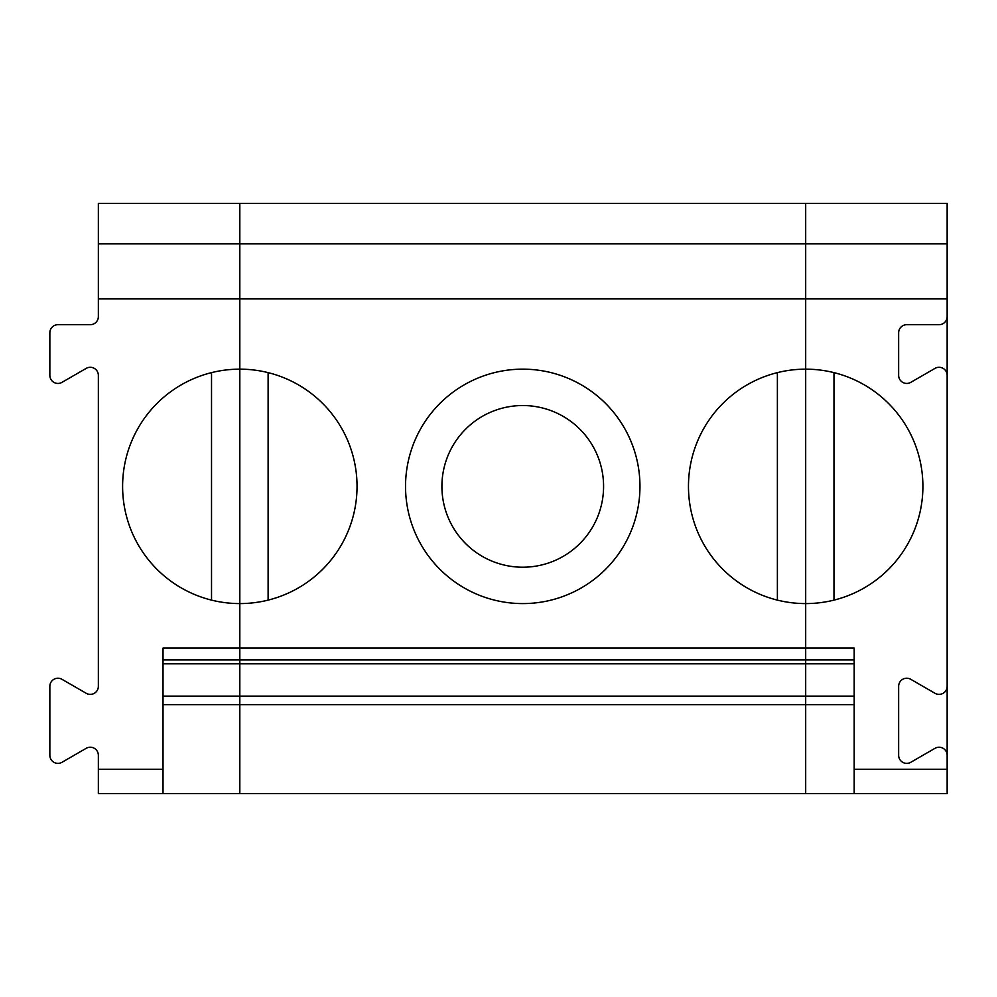 <?xml version="1.0" encoding="UTF-8"?>
<svg xmlns="http://www.w3.org/2000/svg" width="997" height="997" viewBox="0 0 997 997"><rect width="100%" height="100%" fill="white"/><g stroke="black" fill="none" stroke-linecap="round" stroke-linejoin="round"><path stroke-width="1.5" d="M947.15 316.61A8.088 8.088 0 0 1 939.062 324.698L906.734 324.698A8.088 8.088 0 0 0 898.646 332.786L898.646 375.37A8.088 8.088 0 0 0 910.772 382.362L935.024 368.367A8.088 8.088 0 0 1 947.15 375.37L947.15 203.438L239.816 203.438L239.816 243.866L98.354 243.866L98.354 203.438L239.816 203.438L239.816 298.913L98.354 298.913L98.354 243.866M947.15 375.37L947.15 793.562L854.192 793.562L854.192 769.31L947.15 769.31M163.022 659.939L239.816 659.939L239.816 648.05L854.192 648.05L854.192 769.31M163.022 663.815L239.816 663.815L239.816 659.939L239.816 663.815L805.688 663.815L805.688 793.562L854.192 793.562M163.022 704.642L854.192 704.642M947.15 298.913L805.688 298.913L805.688 243.866L239.816 243.866L239.816 648.05L163.022 648.05L163.022 793.562L239.816 793.562L239.816 663.815L239.816 696.13L805.688 696.13L805.688 659.939L854.192 659.939M947.15 243.866L805.688 243.866L805.688 603.584L805.688 298.913L239.816 298.913L239.816 369.164A117.21 117.21 0 0 0 122.606 486.374A117.21 117.21 0 0 0 239.816 603.584L239.816 659.939L805.688 659.939L805.688 603.584A117.21 117.21 0 0 0 922.898 486.374A117.21 117.21 0 0 0 805.688 369.164A117.21 117.21 0 0 0 688.466 486.374A117.21 117.21 0 0 0 805.688 603.584L805.688 663.815L854.192 663.815M947.15 686.297A8.088 8.088 0 0 1 935.024 693.301L910.772 679.306A8.088 8.088 0 0 0 898.646 686.297L898.646 755.302A8.088 8.088 0 0 0 910.772 762.306L935.024 748.298A8.088 8.088 0 0 1 947.15 755.302M805.688 243.866L805.688 203.438L805.688 243.866M833.978 372.629L833.978 600.119M211.526 372.629L211.526 600.119M163.022 769.31L98.354 769.31L98.354 755.302A8.088 8.088 0 0 0 86.228 748.298L61.976 762.306A8.088 8.088 0 0 1 49.85 755.302L49.85 686.297A8.088 8.088 0 0 1 61.976 679.306L86.228 693.301A8.088 8.088 0 0 0 98.354 686.297L98.354 375.37A8.088 8.088 0 0 0 86.228 368.367L61.976 382.362A8.088 8.088 0 0 1 49.85 375.37L49.85 332.786A8.088 8.088 0 0 1 57.938 324.698L90.266 324.698A8.088 8.088 0 0 0 98.354 316.61L98.354 298.913M98.354 769.31L98.354 793.562L163.022 793.562M854.192 696.13L805.688 696.13L805.688 793.562L239.816 793.562L239.816 696.13L163.022 696.13M239.816 369.164L239.816 603.584A117.21 117.21 0 0 0 357.038 486.374A117.21 117.21 0 0 0 239.816 369.164M268.118 372.629L268.118 600.119M639.962 486.374A117.21 117.21 0 0 0 464.141 384.867A117.21 117.21 0 0 0 464.141 587.881A117.21 117.21 0 0 0 639.962 486.374M441.908 486.374A80.832 80.832 0 0 0 563.168 556.376A80.832 80.832 0 0 0 563.168 416.372A80.832 80.832 0 0 0 441.908 486.374M777.386 372.629L777.386 600.119"/></g></svg>
